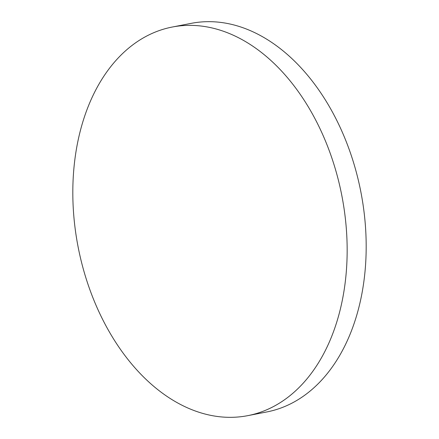 <?xml version="1.0" encoding="UTF-8"?>
<svg xmlns="http://www.w3.org/2000/svg" width="439" height="439" viewBox="0 0 439 439"><rect width="100%" height="100%" fill="white"/><g stroke="black" fill="none" stroke-linecap="round" stroke-linejoin="round"><path stroke-width="0.66" d="M149.342 34.708A197.94 134.339 -101 0 0 82.022 264.245A197.94 134.339 -101 0 0 247.799 415.645A197.94 134.339 -101 0 0 270.633 407.996A197.94 134.339 -101 0 0 337.953 178.459A197.94 134.339 -101 0 0 172.176 27.053A197.94 134.339 -101 0 0 149.342 34.708M247.799 415.645L266.824 411.947A197.94 134.339 -101 0 0 289.658 404.292A197.94 134.339 -101 0 0 356.978 174.755A197.94 134.339 -101 0 0 191.201 23.355L172.176 27.053"/></g></svg>
